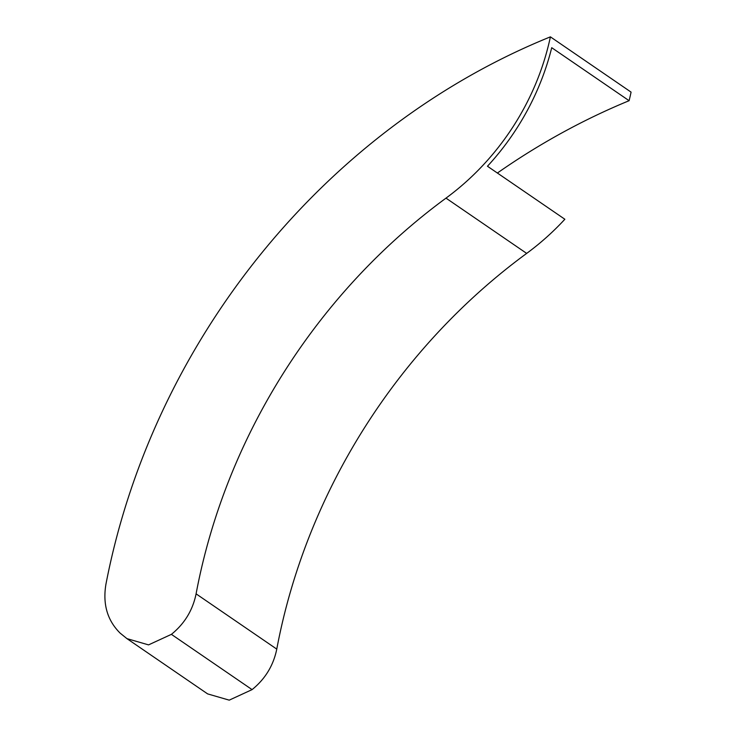 <?xml version="1.0" encoding="UTF-8"?>
<svg xmlns="http://www.w3.org/2000/svg" width="737" height="737" viewBox="0 0 737 737"><rect width="100%" height="100%" fill="white"/><g stroke="black" fill="none" stroke-linecap="round" stroke-linejoin="round"><path stroke-width="1.11" d="M564.855 219.248A238.051 205.743 124.4 0 1 526.669 253.399L445.996 198.133A238.051 205.743 -55.6 0 0 550.401 36.85L631.075 92.116A238.051 205.743 124.4 0 1 629.103 100.702L551.718 47.693A238.051 205.743 124.4 0 1 487.461 166.24L564.855 219.248M497.383 173.029A656.262 567.195 124.4 0 1 629.103 100.702M276.771 649.113C273.436 665.483 265.209 678.989 252.072 689.62L171.399 634.354C184.526 623.723 192.762 610.218 196.088 593.847L276.771 649.113A563.418 486.954 124.4 0 1 526.669 253.399M171.399 634.354L148.542 644.884L126.939 638.629L207.622 693.895L229.225 700.15L252.072 689.62M126.939 638.629L120.113 633.101C107.344 620.416 102.609 604.137 105.925 584.275A664.194 574.049 124.4 0 1 550.401 36.85M196.088 593.847A563.418 486.954 124.4 0 1 445.996 198.133"/></g></svg>
